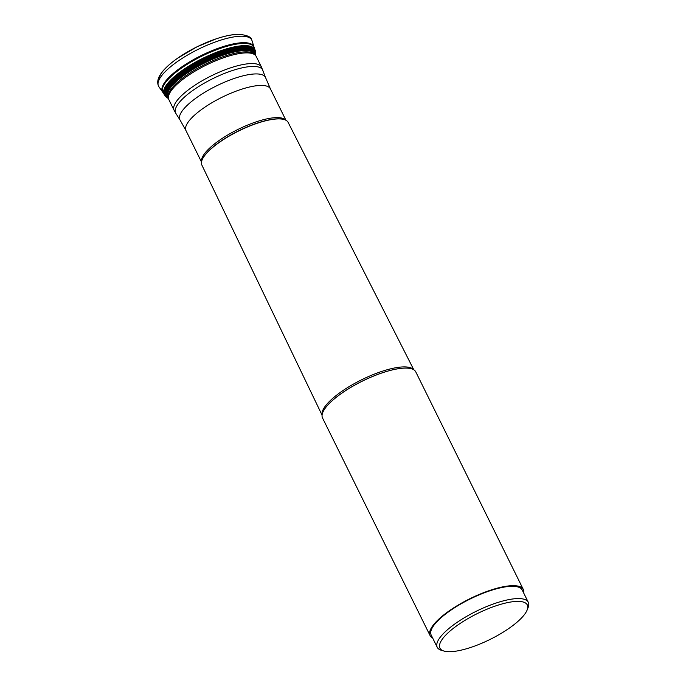 <?xml version="1.0" encoding="UTF-8"?>
<svg xmlns="http://www.w3.org/2000/svg" width="686" height="686" viewBox="0 0 686 686"><rect width="100%" height="100%" fill="white"/><g stroke="black" fill="none" stroke-linecap="round" stroke-linejoin="round"><path stroke-width="1.03" d="M255.261 50.575A50.49 14.929 153.7 0 0 255.243 50.532L254.017 47.051A50.97 15.075 153.7 0 0 254.017 47.042L252.019 40.671A52.007 15.375 153.7 0 0 251.753 40.011A52.007 15.375 153.7 0 0 241.163 36.204A52.007 15.375 -26.3 0 0 185.803 56.106A52.007 15.375 -26.3 0 0 158.509 86.093C155.362 78.83 161.759 69.518 177.691 58.147L197.079 46.785L216.262 38.81C224.845 35.938 232.22 34.437 238.385 34.3C246.84 34.995 251.299 36.898 251.753 40.011M254.017 47.042A50.97 15.075 153.7 0 0 243.376 42.669A50.97 15.075 -26.3 0 0 188.153 62.76A50.97 15.075 -26.3 0 0 162.719 92.164A50.97 15.075 -26.3 0 1 162.719 92.164L158.869 86.702A52.007 15.375 -26.3 0 1 158.509 86.093M322.068 415.141L201.847 165.026A48.123 14.235 -26.3 0 1 202.036 160.07A48.123 14.235 -26.3 0 1 233.574 133.633A48.123 14.235 -26.3 0 1 278.353 118.892A48.123 14.235 153.7 0 1 284.081 119.518A48.123 14.235 153.7 0 1 288.129 122.374L413.812 369.805M523.315 589.471L415.785 371.898A52.007 15.375 153.7 0 0 411.386 368.759A52.007 15.375 153.7 0 0 405.194 368.09A52.007 15.375 -26.3 0 0 356.806 384.014A52.007 15.375 -26.3 0 0 322.712 412.586A52.007 15.375 -26.3 0 0 322.531 417.98L430.071 635.553A52.007 15.375 -26.3 0 1 457.365 605.567A52.007 15.375 -26.3 0 1 512.725 585.664A52.007 15.375 -26.3 0 1 523.315 589.471A52.007 15.375 -26.3 0 1 523.684 592.996M432.643 637.989A52.007 15.375 -26.3 0 1 430.071 635.553M444.056 651.074L441.527 650.345A50.781 15.015 -26.3 0 1 437.231 647.284L431.168 635.013A50.781 15.015 -26.3 0 1 457.819 605.729A50.781 15.015 -26.3 0 1 511.876 586.298A50.781 15.015 153.7 0 1 522.209 590.011L528.28 602.291A50.781 15.015 -26.3 0 1 528.1 607.564L527.14 610.008A48.732 14.406 153.7 0 0 517.39 601.382A48.732 14.406 153.7 0 0 459.431 623.926A48.732 14.406 153.7 0 0 444.056 651.074A48.732 14.406 153.7 0 0 449.862 651.7A48.732 14.406 153.7 0 0 495.198 636.78A48.732 14.406 153.7 0 0 527.14 610.008M437.231 647.284A50.781 15.015 -26.3 0 1 463.89 618.009A50.781 15.015 -26.3 0 1 517.939 598.569A50.781 15.015 -26.3 0 1 528.28 602.291M159.049 79.859A49.109 14.517 -26.3 0 1 187.724 51.793A49.109 14.517 -26.3 0 1 237.545 34.446M168.224 98.055A48.697 14.397 -26.3 0 1 191.994 69.981A48.697 14.397 -26.3 0 1 245.116 50.558A48.697 14.397 153.7 0 1 255.355 55M255.535 55.257A48.886 14.457 153.7 0 0 245.159 50.258A48.886 14.457 -26.3 0 0 191.094 70.212A48.886 14.457 -26.3 0 0 168.327 98.364M255.664 55.463A49.229 14.56 153.7 0 0 245.176 49.641A49.229 14.56 -26.3 0 0 189.748 70.358A49.229 14.56 -26.3 0 0 168.404 98.587A49.126 14.526 -26.3 0 1 190.159 70.341A49.126 14.526 -26.3 0 1 245.176 49.855A49.126 14.526 153.7 0 1 255.646 55.429M167.821 98.184A49.615 14.672 -26.3 0 1 189.182 69.749A49.615 14.672 -26.3 0 1 245.125 48.817A49.615 14.672 153.7 0 1 255.698 54.76L255.715 54.108A49.881 14.749 153.7 0 0 245.082 48.209A49.881 14.749 -26.3 0 0 188.916 69.2A49.881 14.749 -26.3 0 0 167.298 97.806L168.627 98.741M166.767 97.403A50.155 14.835 -26.3 0 1 188.641 68.634A50.155 14.835 -26.3 0 1 245.031 47.574A50.155 14.835 153.7 0 1 255.724 53.439L255.724 53.131A50.284 14.869 153.7 0 0 245.005 47.283A50.284 14.869 -26.3 0 0 188.513 68.368A50.284 14.869 -26.3 0 0 166.518 97.215L167.298 97.806M255.724 53.285A50.284 14.869 153.7 0 0 255.724 53.131L255.724 52.908A50.301 14.878 153.7 0 0 245.005 47.231A50.301 14.878 -26.3 0 0 188.701 68.188A50.301 14.878 -26.3 0 0 166.346 97.086L166.518 97.215A50.284 14.869 -26.3 0 0 166.638 97.309M166.432 97.146A50.301 14.878 -26.3 0 1 166.346 97.086L166.072 96.846A50.335 14.886 -26.3 0 1 189.01 67.897A50.335 14.886 -26.3 0 1 244.988 47.163A50.335 14.886 153.7 0 1 255.698 52.556L255.278 50.644A50.481 14.929 153.7 0 0 255.278 50.618A50.481 14.929 153.7 0 0 244.825 46.528A50.481 14.929 -26.3 0 0 190.476 66.216A50.481 14.929 -26.3 0 0 164.794 95.337A50.481 14.929 -26.3 0 1 164.794 95.337L166.072 96.846A50.335 14.886 -26.3 0 0 166.209 96.966M255.724 53.019A50.301 14.878 153.7 0 0 255.724 52.908L255.698 52.556A50.335 14.886 153.7 0 1 255.715 52.728M255.278 50.618L255.243 50.532A50.49 14.929 153.7 0 0 244.782 46.434A50.49 14.929 -26.3 0 0 190.425 66.13A50.49 14.929 -26.3 0 0 164.743 95.26L164.743 95.26A50.49 14.929 -26.3 0 0 164.769 95.294M162.719 92.173L164.288 94.531A50.575 14.955 -26.3 0 1 190.005 65.35A50.575 14.955 -26.3 0 1 244.465 45.619A50.575 14.955 153.7 0 1 254.935 49.726M254.24 47.746A50.858 15.041 153.7 0 0 243.65 43.432A50.858 15.041 -26.3 0 0 188.624 63.429A50.858 15.041 -26.3 0 0 163.139 92.773M256.221 56.449L255.098 54.657A48.603 14.372 153.7 0 0 245.674 51.853A48.603 14.372 153.7 0 0 195.176 69.706A48.603 14.372 153.7 0 0 168.113 97.644L168.85 99.633A48.732 14.406 153.7 0 1 194.43 71.533A48.732 14.406 153.7 0 1 246.3 52.882A48.732 14.406 153.7 0 1 256.221 56.449L261.503 67.125A48.732 14.406 153.7 0 0 251.573 63.558A48.732 14.406 153.7 0 0 199.703 82.2A48.732 14.406 153.7 0 0 174.124 110.309L168.85 99.633M262.91 70.392A48.569 14.363 153.7 0 0 252.842 66.431A48.569 14.363 153.7 0 0 200.526 85.39A48.569 14.363 153.7 0 0 175.865 113.413L180.101 120.11A47.746 14.114 -26.3 0 1 204.334 92.567A47.746 14.114 -26.3 0 1 255.767 73.925A47.746 14.114 -26.3 0 1 265.662 77.818L261.503 67.125M201.495 161.982L185.983 130.606A47.094 13.926 -26.3 0 1 210.705 103.449A47.094 13.926 -26.3 0 1 260.834 85.424A47.094 13.926 -26.3 0 1 270.421 88.871L265.662 77.818M201.538 161.733A47.094 13.926 -26.3 0 1 228.181 134.705A47.094 13.926 -26.3 0 1 276.741 117.615A47.094 13.926 153.7 0 1 285.702 120.136M283.918 119.467A47.857 14.149 153.7 0 0 283.755 119.424A47.857 14.149 153.7 0 0 278.062 118.807A47.857 14.149 -26.3 0 0 233.532 133.461A47.857 14.149 -26.3 0 0 202.156 159.752L202.036 160.07M322.094 414.876A51.176 15.135 -26.3 0 1 351 385.498A51.176 15.135 -26.3 0 1 403.822 366.899A51.176 15.135 -26.3 0 1 413.581 369.66M322.729 412.543A51.947 15.358 -26.3 0 1 322.746 412.509A51.947 15.358 -26.3 0 1 356.797 383.971A51.947 15.358 -26.3 0 1 405.126 368.073A51.947 15.358 -26.3 0 1 411.308 368.742A51.947 15.358 -26.3 0 1 411.343 368.751M255.655 55.729L255.698 54.76M255.715 54.108L255.724 53.439M164.794 95.337L164.288 94.531M174.124 110.309L175.865 113.413M185.983 130.606L180.101 120.11M285.925 120.247L270.421 88.871"/></g></svg>
